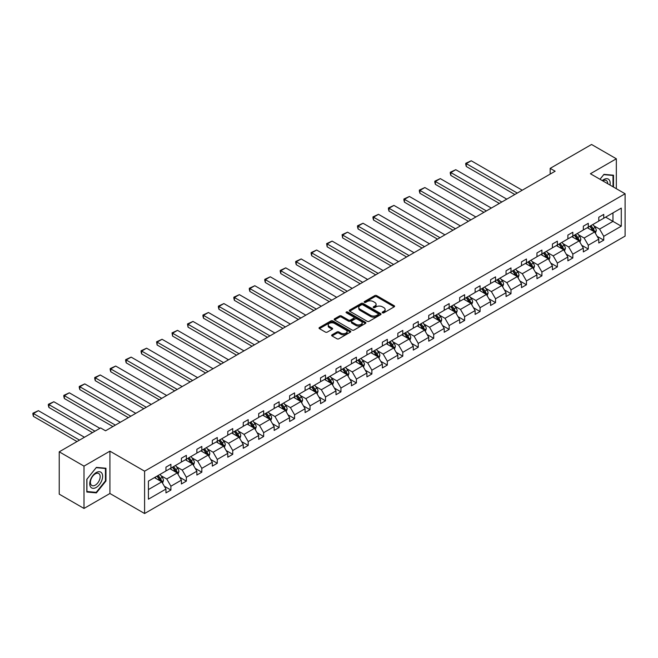 <?xml version="1.0" encoding="UTF-8"?>
<svg xmlns="http://www.w3.org/2000/svg" width="658" height="658" viewBox="0 0 658 658"><rect width="100%" height="100%" fill="white"/><g stroke="black" fill="none" stroke-linecap="round" stroke-linejoin="round"><path stroke-width="0.99" d="M382.495 312.813A0.962 0.559 0 0 0 383.861 312.813L394.191 306.842A1.374 0.798 0 0 0 394.594 306.283A1.374 0.798 0 0 0 394.191 305.723L376.689 295.615A1.374 0.798 0 0 0 374.739 295.615L364.409 301.578A0.962 0.559 0 0 0 365.766 302.367L367.106 301.594A4.4 2.542 0 0 1 373.333 301.594L374.789 302.433A4.4 2.542 0 0 1 376.08 304.235A4.4 2.542 0 0 1 374.789 306.028L373.456 306.801A0.962 0.559 0 0 0 374.813 307.59L376.154 306.817A4.4 2.542 0 0 1 382.38 306.817L383.836 307.656A4.4 2.542 0 0 1 385.127 309.457A4.4 2.542 0 0 1 383.836 311.25L382.495 312.024A0.962 0.559 0 0 0 382.495 312.813L382.495 312.024M332.043 334.807A1.374 0.798 0 0 0 331.64 335.374A1.374 0.798 0 0 0 332.043 335.934L336.954 338.771A1.374 0.798 0 0 0 338.895 338.771L350.377 332.142A1.374 0.798 0 0 0 350.78 331.583A1.374 0.798 0 0 0 350.377 331.023L332.866 320.915A1.374 0.798 0 0 0 330.925 320.915L319.443 327.536A1.374 0.798 0 0 0 319.04 328.103A1.374 0.798 0 0 0 319.443 328.663L325.381 332.084A1.374 0.798 0 0 0 327.322 332.084L332.232 329.255A1.374 0.798 0 0 0 332.635 328.687A1.374 0.798 0 0 0 332.232 328.128L329.296 326.426A3.677 2.122 0 0 1 328.219 324.929A3.677 2.122 0 0 1 330.489 322.963A3.677 2.122 0 0 1 334.494 323.423L346.026 330.077A3.677 2.122 0 0 1 347.103 331.583A3.677 2.122 0 0 1 344.833 333.54A3.677 2.122 0 0 1 340.819 333.088L338.895 331.977A1.374 0.798 0 0 0 336.954 331.977L332.043 334.807L332.043 335.934L336.954 333.121L336.954 331.977M109.919 451.158L84.002 466.119L59.228 451.816L59.228 494.15L84.002 508.453L109.919 493.492L144.596 513.52L144.596 471.186L109.919 451.158L109.919 493.492M616.332 188.706L616.332 158.784L590.415 173.745L625.1 193.765L144.596 471.186M616.332 158.784L591.558 144.48L550.187 168.366L550.187 174.09M59.228 451.816L100.6 427.93L105.551 430.793L555.138 171.228L550.187 168.366M367.205 321.301A1.374 0.798 0 0 0 369.146 321.301L380.628 314.68A1.374 0.798 0 0 0 381.031 314.121A1.374 0.798 0 0 0 380.628 313.553L363.117 303.445A1.374 0.798 0 0 0 361.176 303.445L349.694 310.074A1.374 0.798 0 0 0 349.291 310.634A1.374 0.798 0 0 0 349.694 311.193L367.205 321.301M346.725 313.019A0.962 0.559 0 0 1 347.704 313.159L347.704 312.007L365.503 322.288A1.374 0.798 0 0 1 365.906 322.848A1.374 0.798 0 0 1 365.503 323.407L354.02 330.036A1.374 0.798 0 0 1 352.079 330.036L334.568 319.928L334.568 318.809A1.374 0.798 0 0 0 334.165 319.369A1.374 0.798 0 0 0 334.568 319.928M334.568 318.809L339.479 315.972A1.374 0.798 0 0 1 341.428 315.972L348.526 320.068A1.374 0.798 0 0 0 350.475 320.068L353.733 318.192A1.374 0.798 0 0 0 354.136 317.625A1.374 0.798 0 0 0 353.733 317.066L346.338 312.797A0.962 0.559 0 0 1 347.704 312.007M84.002 466.119L84.002 508.453M148.412 481.113L165.956 470.98L165.956 467.147L170.907 464.293L170.907 468.126L181.411 462.056L181.411 458.223L186.362 455.361L186.362 459.194L196.865 453.132L196.865 449.299L201.825 446.437L201.825 450.269L212.328 444.208L212.328 440.375L217.28 437.512L217.28 441.345L227.783 435.283L227.783 431.451L232.743 428.588L232.743 432.421L243.246 426.359L243.246 422.526L248.198 419.664L248.198 423.497L258.701 417.435L258.701 413.602L263.661 410.74L263.661 414.573L274.164 408.511L274.164 404.678L279.115 401.816L279.115 405.649L289.619 399.587L289.619 395.754L294.578 392.892L294.578 396.725L305.082 390.663L305.082 386.822L310.033 383.968L310.033 387.801L320.536 381.73L320.536 377.898L325.496 375.044L325.496 378.876L335.999 372.806L335.999 368.974L340.951 366.119L340.951 369.952L351.454 363.882L351.454 360.049L356.406 357.187L356.406 361.02L366.909 354.958L366.909 351.125L371.869 348.263L371.869 352.096L382.372 346.034L382.372 342.201L387.323 339.339L387.323 343.172L397.827 337.11L397.827 333.277L402.786 330.415L402.786 334.248L413.29 328.186L413.29 324.353L418.241 321.491L418.241 325.323L428.745 319.262L428.745 315.429L433.704 312.566L433.704 316.399L444.208 310.337L444.208 306.505L449.159 303.642L449.159 307.475L459.662 301.413L459.662 297.581L464.622 294.718L464.622 298.551L475.125 292.481L475.125 288.648L480.077 285.794L480.077 289.627L490.58 283.557L490.58 279.724L495.54 276.87L495.54 280.703L506.043 274.633L506.043 270.8L510.995 267.938L510.995 271.779L521.498 265.709L521.498 261.876L526.449 259.013L526.449 262.846L536.953 256.784L536.953 252.952L541.912 250.089L541.912 253.922L552.416 247.86L552.416 244.028L557.367 241.165L557.367 244.998L567.87 238.936L567.87 235.103L572.83 232.241L572.83 236.074L583.333 230.012L583.333 226.179L588.285 223.317L588.285 227.15L598.788 221.088L598.788 217.255L603.748 214.393L603.748 218.226L621.284 208.101L621.284 226.179L603.748 236.304L603.748 240.137L598.788 242.999L598.788 239.167L588.285 245.228L588.285 249.061L583.333 251.924L583.333 248.091L572.83 254.153L572.83 257.985L567.87 260.848L567.87 257.015L557.367 263.077L557.367 266.909L552.416 269.772L552.416 265.939L541.912 272.001L541.912 275.834L536.953 278.696L536.953 274.863L526.449 280.925L526.449 284.766L521.498 287.62L521.498 283.787L510.995 289.857L510.995 293.69L506.043 296.544L506.043 292.711L495.54 298.781L495.54 302.614L490.58 305.468L490.58 301.635L480.077 307.705L480.077 311.538L475.125 314.401L475.125 310.568L464.622 316.63L464.622 320.462L459.662 323.325L459.662 319.492L449.159 325.554L449.159 329.387L444.208 332.249L444.208 328.416L433.704 334.478L433.704 338.311L428.745 341.173L428.745 337.34L418.241 343.402L418.241 347.235L413.29 350.097L413.29 346.264L402.786 352.326L402.786 356.159L397.827 359.021L397.827 355.188L387.323 361.25L387.323 365.083L382.372 367.945L382.372 364.113L371.869 370.174L371.869 374.007L366.909 376.87L366.909 373.037L356.406 379.098L356.406 382.94L351.454 385.794L351.454 381.961L340.951 388.031L340.951 391.864L335.999 394.718L335.999 390.885L325.496 396.955L325.496 400.788L320.536 403.65L320.536 399.809L310.033 405.879L310.033 409.712L305.082 412.574L305.082 408.741L294.578 414.803L294.578 418.636L289.619 421.498L289.619 417.666L279.115 423.727L279.115 427.56L274.164 430.422L274.164 426.59L263.661 432.651L263.661 436.484L258.701 439.347L258.701 435.514L248.198 441.576L248.198 445.408L243.246 448.271L243.246 444.438L232.743 450.5L232.743 454.333L227.783 457.195L227.783 453.362L217.28 459.424L217.28 463.257L212.328 466.119L212.328 462.286L201.825 468.348L201.825 472.181L196.865 475.043L196.865 471.21L186.362 477.28L186.362 481.113L181.411 483.967L181.411 480.134L170.907 486.204L170.907 490.037L165.956 492.891L165.956 489.059L148.412 499.192L148.412 481.113M144.596 513.52L625.1 236.107L625.1 193.765M169.912 468.693L177.249 472.929L166.745 478.991L161.013 475.685M166.745 478.991L170.907 486.204M177.249 472.929L181.411 480.134M165.956 470.067L166.745 470.528L170.907 468.126M185.375 459.769L192.704 464.005L182.2 470.067L176.467 466.752M182.2 470.067L186.362 477.28M192.704 464.005L196.865 471.21M181.411 461.143L182.2 461.603L186.362 459.194M200.83 450.845L208.167 455.081L197.663 461.143L191.93 457.828M197.663 461.143L201.825 468.348M208.167 455.081L212.328 462.286M196.865 452.219L197.663 452.679L201.825 450.269M216.293 441.921L223.621 446.157L213.118 452.219L207.385 448.904M213.118 452.219L217.28 459.424M223.621 446.157L227.783 453.362M212.328 443.295L213.118 443.747L217.28 441.345M231.748 432.997L239.084 437.233L228.581 443.295L222.84 439.98M228.581 443.295L232.743 450.5M239.084 437.233L243.246 444.438M227.783 434.37L228.581 434.823L232.743 432.421M247.211 424.073L254.539 428.3L244.036 434.37L238.303 431.056M244.036 434.37L248.198 441.576M254.539 428.3L258.701 435.514M243.246 425.446L244.036 425.899L248.198 423.497M262.665 415.149L270.002 419.376L259.499 425.446L253.758 422.132M259.499 425.446L263.661 432.651M270.002 419.376L274.164 426.59M258.701 416.522L259.499 416.975L263.661 414.573M278.128 406.216L285.457 410.452L274.954 416.522L269.221 413.208M274.954 416.522L279.115 423.727M285.457 410.452L289.619 417.666M274.164 407.59L274.954 408.05L279.115 405.649M293.583 397.292L300.92 401.528L290.417 407.59L284.675 404.283M290.417 407.59L294.578 414.803M300.92 401.528L305.082 408.741M289.619 398.666L290.417 399.126L294.578 396.725M309.046 388.368L316.375 392.604L305.871 398.666L300.138 395.359M305.871 398.666L310.033 405.879M316.375 392.604L320.536 399.809M305.082 389.742L305.871 390.202L310.033 387.801M324.501 379.444L331.838 383.68L321.334 389.742L315.593 386.435M321.334 389.742L325.496 396.955M331.838 383.68L335.999 390.885M320.536 380.817L321.334 381.278L325.496 378.876M339.956 370.52L347.292 374.756L336.789 380.817L331.056 377.511M336.789 380.817L340.951 388.031M347.292 374.756L351.454 381.961M335.999 371.893L336.789 372.354L340.951 369.952M355.419 361.596L362.747 365.832L352.244 371.893L346.511 368.579M352.244 371.893L356.406 379.098M362.747 365.832L366.909 373.037M351.454 362.969L352.244 363.43L356.406 361.02M370.873 352.672L378.21 356.907L367.707 362.969L361.974 359.655M367.707 362.969L371.869 370.174M378.21 356.907L382.372 364.113M366.909 354.045L367.707 354.506L371.869 352.096M386.336 343.747L393.665 347.983L383.162 354.045L377.429 350.73M383.162 354.045L387.323 361.25M393.665 347.983L397.827 355.188M382.372 345.121L383.162 345.573L387.323 343.172M401.791 334.823L409.128 339.051L398.625 345.121L392.884 341.806M398.625 345.121L402.786 352.326M409.128 339.051L413.29 346.264M397.827 336.197L398.625 336.649L402.786 334.248M417.254 325.899L424.583 330.127L414.079 336.197L408.347 332.882M414.079 336.197L418.241 343.402M424.583 330.127L428.745 337.34M413.29 327.273L414.079 327.725L418.241 325.323M432.709 316.975L440.046 321.203L429.542 327.273L423.801 323.958M429.542 327.273L433.704 334.478M440.046 321.203L444.208 328.416M428.745 318.34L429.542 318.801L433.704 316.399M448.172 308.043L455.5 312.279L444.997 318.349L439.264 315.034M444.997 318.349L449.159 325.554M455.5 312.279L459.662 319.492M444.208 309.416L444.997 309.877L449.159 307.475M463.627 299.119L470.964 303.354L460.46 309.416L454.719 306.11M460.46 309.416L464.622 316.63M470.964 303.354L475.125 310.568M459.662 300.492L460.46 300.953L464.622 298.551M479.09 290.194L486.418 294.43L475.915 300.492L470.182 297.186M475.915 300.492L480.077 307.705M486.418 294.43L490.58 301.635M475.125 291.568L475.915 292.029L480.077 289.627M494.545 281.27L501.881 285.506L491.378 291.568L485.637 288.262M491.378 291.568L495.54 298.781M501.881 285.506L506.043 292.711M490.58 282.644L491.378 283.104L495.54 280.703M509.999 272.346L517.336 276.582L506.833 282.644L501.1 279.337M506.833 282.644L510.995 289.857M517.336 276.582L521.498 283.787M506.043 273.72L506.833 274.18L510.995 271.779M525.462 263.422L532.791 267.658L522.288 273.72L516.555 270.405M522.288 273.72L526.449 280.925M532.791 267.658L536.953 274.863M521.498 264.796L522.288 265.256L526.449 262.846M540.917 254.498L548.254 258.734L537.75 264.796L532.018 261.481M537.75 264.796L541.912 272.001M548.254 258.734L552.416 265.939M536.953 255.872L537.75 256.324L541.912 253.922M556.38 245.574L563.709 249.81L553.205 255.872L547.472 252.557M553.205 255.872L557.367 263.077M563.709 249.81L567.87 257.015M552.416 246.947L553.205 247.4L557.367 244.998M571.835 236.65L579.172 240.877L568.668 246.947L562.927 243.633M568.668 246.947L572.83 254.153M579.172 240.877L583.333 248.091M567.87 238.023L568.668 238.476L572.83 236.074M587.298 227.726L594.626 231.953L584.123 238.023L578.39 234.709M584.123 238.023L588.285 245.228M594.626 231.953L598.788 239.167M583.333 229.099L584.123 229.552L588.285 227.15M605.631 217.14L612.96 221.376L599.586 229.099L593.845 225.784M599.586 229.099L603.748 236.304M621.284 226.179L612.96 221.376L612.96 212.904L621.284 208.101M598.788 220.167L599.586 220.627L603.748 218.226M148.412 489.577L161.794 481.853L154.457 477.618M161.794 481.853L165.956 489.059M597.16 236.329L603.748 240.137M581.697 245.261L588.285 249.061M566.242 254.185L572.83 257.985M550.779 263.11L557.367 266.909M535.324 272.034L541.912 275.834M519.861 280.958L526.449 284.766M504.406 289.882L510.995 293.69M488.943 298.806L495.54 302.614M473.489 307.73L480.077 311.538M458.026 316.654L464.622 320.462M442.571 325.578L449.159 329.387M427.116 334.511L433.704 338.311M411.653 343.435L418.241 347.235M396.198 352.359L402.786 356.159M380.735 361.283L387.323 365.083M365.28 370.207L371.869 374.007M349.817 379.131L356.406 382.94M334.363 388.055L340.951 391.864M318.9 396.98L325.496 400.788M303.445 405.904L310.033 409.712M287.982 414.828L294.578 418.636M272.527 423.752L279.115 427.56M257.072 432.684L263.661 436.484M241.609 441.608L248.198 445.408M226.155 450.533L232.743 454.333M210.692 459.457L217.28 463.257M195.237 468.381L201.825 472.181M179.774 477.305L186.362 481.113M164.319 486.229L170.907 490.037M613.503 187.078L613.503 175.209L603.945 174.354L599.989 179.272M105.954 480.99L105.954 468.241L96.389 467.386L86.823 479.279L86.823 492.036L96.389 492.883L105.954 480.99L105.453 480.702M382.882 312.945L383.836 312.394A4.4 2.542 0 0 0 385.127 310.601L385.127 309.457M376.08 304.235L376.08 305.378A4.4 2.542 0 0 1 374.789 307.171L373.834 307.722M394.175 306.858L376.689 296.758A1.374 0.798 0 0 0 374.739 296.758L364.795 302.499M380.628 313.553L380.628 314.68L363.117 304.588A1.374 0.798 0 0 0 361.176 304.588L349.711 311.209M378.194 314.508A0.962 0.559 0 0 0 378.194 313.726L362.829 304.851A0.962 0.559 0 0 0 361.464 304.851L360.058 305.666A4.4 2.542 0 0 0 358.766 307.459A4.4 2.542 0 0 0 360.058 309.26L370.561 315.322A4.4 2.542 0 0 0 376.787 315.322L378.194 314.508L378.194 315.651A0.962 0.559 0 0 0 378.473 315.264L378.473 314.121M358.766 307.459L358.766 308.61A4.4 2.542 0 0 0 360.058 310.403L360.058 309.26M378.194 315.651L376.787 316.465A4.4 2.542 0 0 1 370.561 316.465L360.058 310.403M334.585 319.936L339.479 317.115L339.479 315.972M354.136 317.625L354.136 318.768A1.374 0.798 0 0 1 353.733 319.336L350.475 321.211A1.374 0.798 0 0 1 348.526 321.211L341.428 317.115A1.374 0.798 0 0 0 339.479 317.115M347.704 313.159L365.486 323.423M355.896 324.32A3.677 2.122 0 0 0 359.91 324.781A3.677 2.122 0 0 0 362.18 322.823A3.677 2.122 0 0 0 361.102 321.318L357.039 318.974A1.374 0.798 0 0 0 355.09 318.974L351.833 320.857A1.374 0.798 0 0 0 351.43 321.417A1.374 0.798 0 0 0 351.833 321.976L355.896 324.32L355.896 325.471A3.677 2.122 0 0 0 359.91 325.932A3.677 2.122 0 0 0 362.18 323.966L362.18 322.823M351.43 321.417L351.43 322.56A1.374 0.798 0 0 0 351.833 323.119L351.833 321.976M355.896 325.471L351.833 323.119M347.103 331.583L347.103 332.726A3.677 2.122 0 0 1 344.833 334.692A3.677 2.122 0 0 1 340.819 334.231L338.895 333.121A1.374 0.798 0 0 0 336.954 333.121M328.219 324.929L328.219 326.072A3.677 2.122 0 0 0 329.296 327.577L329.296 326.426M332.216 329.263L329.296 327.577M350.36 332.15L332.866 322.058A1.374 0.798 0 0 0 330.925 322.058L319.467 328.671L319.443 327.536M95.377 492.307L96.389 492.883M595.383 233.261L596.296 230.629A3.718 2.147 -120 0 0 595.112 227.462L592.883 224.493M517.287 193.082L466.283 163.636L471.235 160.774L522.238 190.22M588.894 228.647L587.931 227.355M466.283 166.499L465.741 164.467L465.741 163.324L466.283 163.636L466.283 166.499L514.811 194.513M594.084 231.641L594.289 230.785A3.718 2.147 -120 0 0 593.228 228.556L590.999 225.587M590.07 226.122L592.521 229.387A1.892 1.094 60 0 1 592.866 229.963L594.289 230.785M589.815 226.27L592.035 229.239A3.718 2.147 60 0 1 592.965 230.991M465.741 163.324L471.235 160.774M579.92 242.185L580.833 239.553A3.718 2.147 -120 0 0 579.649 236.395L577.428 233.425M501.832 202.006L450.829 172.561L455.78 169.698L506.783 199.144M573.439 237.571L572.468 236.28M450.829 175.423L450.278 173.391L450.278 172.248L450.829 172.561L450.829 175.423L499.348 203.437M578.621 240.565L578.826 239.709A3.718 2.147 -120 0 0 577.765 237.48L575.544 234.511M574.615 235.046L577.058 238.311A1.892 1.094 60 0 1 577.403 238.887L578.826 239.709M574.352 235.194L576.581 238.163A3.718 2.147 60 0 1 577.502 239.915M450.278 172.248L455.78 169.698M564.465 251.109L565.378 248.477A3.718 2.147 -120 0 0 564.194 245.319L561.965 242.35M486.369 210.93L435.366 181.485L440.317 178.622L491.32 208.068M557.976 246.495L557.013 245.204M435.366 184.347L434.823 182.315L434.823 181.172L435.366 181.485L435.366 184.347L483.893 212.361M563.166 249.489L563.371 248.634A3.718 2.147 -120 0 0 562.31 246.405L560.081 243.435M559.152 243.97L561.603 247.235A1.892 1.094 60 0 1 561.948 247.811L563.371 248.634M558.897 244.118L561.118 247.087A3.718 2.147 60 0 1 562.047 248.847M434.823 181.172L440.317 178.622M610.015 185.062A9.105 5.256 120 0 0 602.276 180.596M607.721 183.73A6.893 3.981 120 0 0 606.289 180.498A6.893 3.981 120 0 0 602.769 180.876M600.014 179.28L603.748 174.633L613.009 175.464L613.009 186.79M612.401 175.11L613.009 175.464M101.768 480.521A9.105 5.256 120 0 0 99.407 471.72A9.105 5.256 120 0 0 90.615 479.526A9.105 5.256 120 0 0 92.967 488.326A9.105 5.256 120 0 0 101.768 480.521M99.514 479.879A6.893 3.981 120 0 0 98.733 473.53A6.893 3.981 120 0 0 91.067 479.123A6.893 3.981 120 0 0 91.84 485.472A6.893 3.981 120 0 0 99.514 479.879M86.922 491.551L86.922 479.197L96.191 467.665L105.453 468.496L105.453 480.85L96.191 492.373L86.823 491.493M104.844 468.142L105.453 468.496M549.011 260.033L549.915 257.401A3.718 2.147 -120 0 0 548.731 254.243L546.51 251.274M470.914 219.854L419.911 190.409L424.862 187.546L475.866 216.992M542.521 255.419L541.55 254.128M419.911 193.271L419.36 191.239L419.36 190.096L419.911 190.409L419.911 193.271L468.43 221.285M547.703 258.413L547.917 257.558A3.718 2.147 -120 0 0 546.847 255.329L544.627 252.359M543.697 252.894L546.14 256.168A1.892 1.094 60 0 1 546.485 256.735L547.917 257.558M543.434 253.042L545.663 256.011A3.718 2.147 60 0 1 546.584 257.772M419.36 190.096L424.862 187.546M533.548 268.957L534.461 266.326A3.718 2.147 -120 0 0 533.276 263.167L531.047 260.198M455.451 228.778L404.448 199.333L409.408 196.471L460.411 225.924M527.058 264.343L526.096 263.06M404.448 202.195L403.905 200.164L403.905 199.02L404.448 199.333L404.448 202.195L452.975 230.21M532.248 267.337L532.454 266.49A3.718 2.147 -120 0 0 531.393 264.253L529.164 261.284M528.234 261.818L530.685 265.092A1.892 1.094 60 0 1 531.031 265.659L532.454 266.49M527.979 261.966L530.2 264.935A3.718 2.147 60 0 1 531.129 266.696M403.905 199.02L409.408 196.471M518.093 277.882L518.998 275.25A3.718 2.147 -120 0 0 517.813 272.091L515.592 269.122M439.996 237.703L388.993 208.257L393.945 205.403L444.948 234.848M511.603 273.267L510.633 271.984M388.993 211.119L388.442 209.088L388.442 207.944L388.993 208.257L388.993 211.119L437.512 239.134M516.785 276.261L516.999 275.414A3.718 2.147 -120 0 0 515.93 273.177L513.709 270.208M512.779 270.742L515.222 274.016A1.892 1.094 60 0 1 515.568 274.592L516.999 275.414M512.516 270.899L514.745 273.868A3.718 2.147 60 0 1 515.666 275.62M388.442 207.944L393.945 205.403M502.63 286.814L503.543 284.182A3.718 2.147 -120 0 0 502.358 281.015L500.129 278.046M424.533 246.627L373.53 217.181L378.49 214.327L429.493 243.773M496.14 282.192L495.178 280.908M373.53 220.043L372.987 218.012L372.987 216.869L373.53 217.181L373.53 220.043L422.058 248.058M501.33 285.185L501.536 284.338A3.718 2.147 -120 0 0 500.475 282.101L498.246 279.132M497.316 279.666L499.767 282.94A1.892 1.094 60 0 1 500.113 283.516L501.536 284.338M497.061 279.823L499.282 282.792A3.718 2.147 60 0 1 500.212 284.544M372.987 216.869L378.49 214.327M487.175 295.738L488.08 293.106A3.718 2.147 -120 0 0 486.895 289.939L484.675 286.97M409.079 255.559L358.075 226.105L363.027 223.251L414.03 252.697M480.685 291.116L479.723 289.833M358.075 228.968L357.533 226.936L357.533 225.793L358.075 226.105L358.075 228.968L406.603 256.982M485.867 294.118L486.081 293.262A3.718 2.147 -120 0 0 485.012 291.025L482.791 288.056M481.862 288.599L484.313 291.864A1.892 1.094 60 0 1 484.65 292.44L486.081 293.262M481.598 288.747L483.827 291.716A3.718 2.147 60 0 1 484.749 293.468M357.533 225.793L363.027 223.251M471.712 304.662L472.625 302.03A3.718 2.147 -120 0 0 471.441 298.864L469.212 295.894M393.616 264.483L342.612 235.038L347.572 232.175L398.575 261.621M465.222 300.048L464.26 298.757M342.612 237.892L342.07 234.717L342.612 235.038L342.612 237.892L391.14 265.914M470.412 303.042L470.618 302.186A3.718 2.147 -120 0 0 469.557 299.949L467.336 296.98M466.399 297.523L468.85 300.788A1.892 1.094 60 0 1 469.195 301.364L470.618 302.186M466.144 297.671L468.364 300.64A3.718 2.147 60 0 1 469.294 302.392M342.07 234.717L347.572 232.175M456.257 313.586L457.17 310.954A3.718 2.147 -120 0 0 455.978 307.788L453.757 304.819M378.161 273.407L327.158 243.962L332.109 241.099L383.112 270.545M449.768 308.972L448.805 307.681M327.158 246.816L326.615 243.641L327.158 243.962L327.158 246.816L375.685 274.838M454.958 311.966L455.163 311.111A3.718 2.147 -120 0 0 454.102 308.873L451.873 305.904M450.944 306.447L453.395 309.712A1.892 1.094 60 0 1 453.732 310.288L455.163 311.111M450.689 306.595L452.91 309.564A3.718 2.147 60 0 1 453.831 311.316M326.615 243.641L332.109 241.099M440.794 322.51L441.707 319.878A3.718 2.147 -120 0 0 440.523 316.712L438.302 313.743M362.698 282.331L311.695 252.886L316.654 250.024L367.658 279.469M434.305 317.896L433.342 316.605M311.695 255.748L311.152 253.717L311.152 252.573L311.695 252.886L311.695 255.748L360.222 283.762M439.495 320.89L439.7 320.035A3.718 2.147 -120 0 0 438.639 317.806L436.419 314.837M435.489 315.371L437.932 318.637A1.892 1.094 60 0 1 438.277 319.212L439.7 320.035M435.226 315.519L437.455 318.488A3.718 2.147 60 0 1 438.376 320.24M311.152 252.573L316.654 250.024M425.339 331.435L426.252 328.803A3.718 2.147 -120 0 0 425.068 325.644L422.839 322.667M347.243 291.255L296.24 261.81L301.191 258.948L352.195 288.393M418.85 326.82L417.888 325.529M296.24 264.672L295.697 262.641L295.697 261.497L296.24 261.81L296.24 264.672L344.767 292.687M424.04 329.814L424.245 328.959A3.718 2.147 -120 0 0 423.184 326.73L420.956 323.761M420.026 324.295L422.477 327.561A1.892 1.094 60 0 1 422.823 328.136L424.245 328.959M419.771 324.443L421.992 327.413A3.718 2.147 60 0 1 422.921 329.164M295.697 261.497L301.191 258.948M409.876 340.359L410.789 337.727A3.718 2.147 -120 0 0 409.605 334.568L407.384 331.599M331.78 300.18L280.785 270.734L285.736 267.872L336.74 297.317M403.395 335.745L402.425 334.453M280.785 273.596L280.234 271.565L280.234 270.422L280.785 270.734L280.785 273.596L329.304 301.611M408.577 338.738L408.783 337.883A3.718 2.147 -120 0 0 407.721 335.654L405.501 332.685M404.571 333.219L407.014 336.485A1.892 1.094 60 0 1 407.36 337.06L408.783 337.883M404.308 333.367L406.537 336.337A3.718 2.147 60 0 1 407.458 338.089M280.234 270.422L285.736 267.872M394.422 349.283L395.335 346.651A3.718 2.147 -120 0 0 394.15 343.492L391.921 340.523M316.325 309.104L265.322 279.658L270.274 276.796L321.277 306.241M387.932 344.669L386.97 343.377M265.322 282.521L264.779 280.489L264.779 279.346L265.322 279.658L265.322 282.521L313.85 310.535M393.122 347.663L393.328 346.807A3.718 2.147 -120 0 0 392.267 344.578L390.038 341.609M389.108 342.144L391.559 345.409A1.892 1.094 60 0 1 391.905 345.985L393.328 346.807M388.853 342.292L391.074 345.261A3.718 2.147 60 0 1 392.004 347.021M264.779 279.346L270.274 276.796M378.959 358.207L379.872 355.575A3.718 2.147 -120 0 0 378.687 352.417L376.466 349.447M300.87 318.028L249.867 288.582L254.819 285.72L305.822 315.166M372.477 353.593L371.507 352.31M249.867 291.445L249.316 289.413L249.316 288.27L249.867 288.582L249.867 291.445L298.387 319.459M377.659 356.587L377.873 355.739A3.718 2.147 -120 0 0 376.804 353.502L374.583 350.533M373.654 351.068L376.096 354.341A1.892 1.094 60 0 1 376.442 354.909L377.873 355.739M373.39 351.216L375.619 354.185A3.718 2.147 60 0 1 376.541 355.945M249.316 288.27L254.819 285.72M363.504 367.131L364.417 364.499A3.718 2.147 -120 0 0 363.232 361.341L361.003 358.371M285.408 326.952L234.404 297.506L239.364 294.644L290.367 324.098M357.014 362.517L356.052 361.234M234.404 300.369L233.861 298.337L233.861 297.194L234.404 297.506L234.404 300.369L282.932 328.383M362.204 365.511L362.41 364.664A3.718 2.147 -120 0 0 361.349 362.426L359.12 359.457M358.191 359.992L360.642 363.265A1.892 1.094 60 0 1 360.987 363.841L362.41 364.664M357.936 360.14L360.156 363.117A3.718 2.147 60 0 1 361.086 364.869M233.861 297.194L239.364 294.644M348.049 376.055L348.954 373.423A3.718 2.147 -120 0 0 347.769 370.265L345.549 367.296M269.953 335.876L218.95 306.431L223.901 303.577L274.904 333.022M341.56 371.441L340.589 370.158M218.95 309.293L218.398 307.261L218.398 306.118L218.95 306.431L218.95 309.293L267.469 337.307M346.741 374.435L346.955 373.588A3.718 2.147 -120 0 0 345.886 371.351L343.665 368.381M342.736 368.916L345.179 372.189A1.892 1.094 60 0 1 345.524 372.765L346.955 373.588M342.473 369.072L344.702 372.041A3.718 2.147 60 0 1 345.623 373.793M218.398 306.118L223.901 303.577M332.586 384.988L333.499 382.356A3.718 2.147 -120 0 0 332.315 379.189L330.086 376.22M254.49 344.808L203.487 315.355L208.446 312.501L259.449 341.946M326.097 380.365L325.134 379.082M203.487 318.217L202.944 316.185L202.944 315.042L203.487 315.355L203.487 318.217L252.014 346.231M331.287 383.359L331.492 382.512A3.718 2.147 -120 0 0 330.431 380.275L328.202 377.305M327.273 377.84L329.724 381.114A1.892 1.094 60 0 1 330.069 381.689L331.492 382.512M327.018 377.996L329.239 380.966A3.718 2.147 60 0 1 330.168 382.717M202.944 315.042L208.446 312.501M317.131 393.912L318.036 391.28A3.718 2.147 -120 0 0 316.852 388.113L314.631 385.144M239.035 353.733L188.032 324.287L192.983 321.425L243.986 350.87M310.642 389.289L309.679 388.006M188.032 327.141L187.489 323.966L188.032 324.287L188.032 327.141L236.559 355.156M315.824 392.291L316.037 391.436A3.718 2.147 -120 0 0 314.968 389.199L312.747 386.23M311.818 386.772L314.269 390.038A1.892 1.094 60 0 1 314.606 390.613L316.037 391.436M311.555 386.92L313.784 389.89A3.718 2.147 60 0 1 314.705 391.642M187.489 323.966L192.983 321.425M301.668 402.836L302.581 400.204A3.718 2.147 -120 0 0 301.397 397.037L299.168 394.068M223.572 362.657L172.569 333.211L177.528 330.349L228.532 359.794M295.179 398.222L294.216 396.93M172.569 336.065L172.026 332.89L172.569 333.211L172.569 336.065L221.096 364.088M300.369 401.216L300.574 400.36A3.718 2.147 -120 0 0 299.513 398.123L297.293 395.154M296.355 395.697L298.806 398.962A1.892 1.094 60 0 1 299.151 399.538L300.574 400.36M296.1 395.845L298.321 398.814A3.718 2.147 60 0 1 299.25 400.566M172.026 332.89L177.528 330.349M286.214 411.76L287.127 409.128A3.718 2.147 -120 0 0 285.934 405.961L283.713 402.992M208.117 371.581L157.114 342.135L162.065 339.273L213.069 368.719M279.724 407.146L278.762 405.854M157.114 344.989L156.571 341.815L157.114 342.135L157.114 344.989L205.641 373.012M284.914 410.14L285.12 409.284A3.718 2.147 -120 0 0 284.059 407.055L281.83 404.078M280.9 404.621L283.351 407.886A1.892 1.094 60 0 1 283.688 408.462L285.12 409.284M280.637 404.769L282.866 407.738A3.718 2.147 60 0 1 283.787 409.49M156.571 341.815L162.065 339.273M270.751 420.684L271.664 418.052A3.718 2.147 -120 0 0 270.479 414.885L268.258 411.916M192.654 380.505L141.651 351.059L146.611 348.197L197.614 377.643M264.261 416.07L263.299 414.779M141.651 353.922L141.108 351.89L141.108 350.747L141.651 351.059L141.651 353.922L190.178 381.936M269.451 419.064L269.657 418.208A3.718 2.147 -120 0 0 268.596 415.979L266.375 413.01M265.445 413.545L267.888 416.81A1.892 1.094 60 0 1 268.234 417.386L269.657 418.208M265.182 413.693L267.411 416.662A3.718 2.147 60 0 1 268.332 418.414M141.108 350.747L146.611 348.197M255.296 429.608L256.209 426.976A3.718 2.147 -120 0 0 255.024 423.818L252.795 420.84M177.199 389.429L126.196 359.984L131.148 357.121L182.151 386.567M248.806 424.994L247.844 423.703M126.196 362.846L125.653 360.814L125.653 359.671L126.196 359.984L126.196 362.846L174.724 390.86M253.996 427.988L254.202 427.132A3.718 2.147 -120 0 0 253.141 424.904L250.912 421.934M249.982 422.469L252.433 425.734A1.892 1.094 60 0 1 252.779 426.31L254.202 427.132M249.727 422.617L251.948 425.586A3.718 2.147 60 0 1 252.878 427.338M125.653 359.671L131.148 357.121M239.833 438.532L240.746 435.9A3.718 2.147 -120 0 0 239.561 432.742L237.341 429.773M161.736 398.353L110.741 368.908L115.693 366.045L166.696 395.491M233.351 433.918L232.381 432.627M110.741 371.77L110.19 369.738L110.19 368.595L110.741 368.908L110.741 371.77L159.261 399.784M238.533 436.912L238.739 436.057A3.718 2.147 -120 0 0 237.678 433.828L235.457 430.858M234.528 431.393L236.97 434.658A1.892 1.094 60 0 1 237.316 435.234L238.739 436.057M234.264 431.541L236.493 434.51A3.718 2.147 60 0 1 237.415 436.262M110.19 368.595L115.693 366.045M224.378 447.456L225.291 444.824A3.718 2.147 -120 0 0 224.107 441.666L221.878 438.697M146.282 407.277L95.278 377.832L100.23 374.97L151.233 404.415M217.888 442.842L216.926 441.551M95.278 380.694L94.736 378.663L94.736 377.519L95.278 377.832L95.278 380.694L143.806 408.708M223.078 445.836L223.284 444.981A3.718 2.147 -120 0 0 222.223 442.752L219.994 439.783M219.065 440.317L221.516 443.582A1.892 1.094 60 0 1 221.861 444.158L223.284 444.981M218.81 440.465L221.03 443.434A3.718 2.147 60 0 1 221.96 445.195M94.736 377.519L100.23 374.97M208.915 456.381L209.828 453.749A3.718 2.147 -120 0 0 208.644 450.59L206.423 447.621M130.827 416.201L79.824 386.756L84.775 383.894L135.778 413.339M202.434 451.766L201.463 450.483M79.824 389.618L79.273 387.587L79.273 386.443L79.824 386.756L79.824 389.618L128.343 417.633M207.615 454.76L207.829 453.913A3.718 2.147 -120 0 0 206.76 451.676L204.539 448.707M203.61 449.241L206.053 452.515A1.892 1.094 60 0 1 206.398 453.082L207.829 453.913M203.347 449.389L205.576 452.359A3.718 2.147 60 0 1 206.497 454.119M79.273 386.443L84.775 383.894M193.46 465.305L194.373 462.673A3.718 2.147 -120 0 0 193.189 459.514L190.96 456.545M115.364 425.126L64.361 395.68L69.32 392.818L120.324 422.272M186.971 460.69L186.008 459.407M64.361 398.542L63.818 396.511L63.818 395.368L64.361 395.68L64.361 398.542L112.888 426.557M192.161 463.684L192.366 462.837A3.718 2.147 -120 0 0 191.305 460.6L189.076 457.631M188.147 458.165L190.598 461.439A1.892 1.094 60 0 1 190.943 462.015L192.366 462.837M187.892 458.313L190.113 461.291A3.718 2.147 60 0 1 191.042 463.043M63.818 395.368L69.32 392.818M178.005 474.229L178.91 471.597A3.718 2.147 -120 0 0 177.726 468.438L175.505 465.469M94.949 431.196L48.906 404.604L53.857 401.75L99.909 428.333M171.516 469.615L170.545 468.332M48.906 407.466L48.355 405.435L48.355 404.292L48.906 404.604L48.906 407.466L92.474 432.627M176.698 472.609L176.912 471.761A3.718 2.147 -120 0 0 175.842 469.524L173.622 466.555M172.692 467.09L175.135 470.363A1.892 1.094 60 0 1 175.48 470.939L176.912 471.761M172.429 467.246L174.658 470.215A3.718 2.147 60 0 1 175.579 471.967M48.355 404.292L53.857 401.75M162.542 483.161L163.455 480.529A3.718 2.147 -120 0 0 162.271 477.363L160.042 474.393M79.495 440.12L33.443 413.528L38.403 410.674L84.446 437.257M156.053 478.539L155.091 477.256M33.443 416.391L32.9 414.359L32.9 413.216L33.443 413.528L33.443 416.391L77.019 441.551M161.243 481.533L161.449 480.685A3.718 2.147 -120 0 0 160.387 478.448L158.159 475.479M157.229 476.014L159.68 479.287A1.892 1.094 60 0 1 160.026 479.863L161.449 480.685M156.974 476.17L159.195 479.139A3.718 2.147 60 0 1 160.124 480.891M32.9 413.216L38.403 410.674M383.836 312.394L383.836 311.25M373.456 307.59L373.456 306.801M374.789 307.171L374.789 306.028M364.409 302.367L364.409 301.578M374.739 296.758L374.739 295.615M376.689 296.758L376.689 295.615M394.191 306.842L394.191 305.723M349.694 311.193L349.694 310.074M361.176 304.588L361.176 303.445M363.117 304.588L363.117 303.445M370.561 316.465L370.561 315.322M376.787 316.465L376.787 315.322M341.428 317.115L341.428 315.972M348.526 321.211L348.526 320.068M350.475 321.211L350.475 320.068M353.733 319.336L353.733 318.192M365.503 323.407L365.503 322.288M338.895 333.121L338.895 331.977M340.819 334.231L340.819 333.088M332.232 329.255L332.232 328.128M330.925 322.058L330.925 320.915M332.866 322.058L332.866 320.915M350.377 332.142L350.377 331.023M594.363 231.805L596.271 230.703M593.228 228.556L595.112 227.462M590.983 229.848L592.035 229.239M578.9 240.729L580.808 239.627M577.765 237.48L579.649 236.395M575.52 238.772L576.581 238.163M563.445 249.653L565.354 248.551M562.31 246.405L564.194 245.319M560.065 247.696L561.118 247.087M547.982 258.578L549.891 257.475M546.847 255.329L548.731 254.243M544.602 256.628L545.663 256.011M532.528 267.502L534.436 266.4M531.393 264.253L533.276 263.167M529.147 265.552L530.2 264.935M517.073 276.426L518.973 275.324M515.93 273.177L517.813 272.091M513.684 274.476L514.745 273.868M501.61 285.35L503.518 284.248M500.475 282.101L502.358 281.015M498.229 283.401L499.282 282.792M486.155 294.274L488.063 293.172M485.012 291.025L486.895 289.939M482.775 292.325L483.827 291.716M470.692 303.198L472.6 302.096M469.557 299.949L471.441 298.864M467.312 301.249L468.364 300.64M455.237 312.122L457.145 311.028M454.102 308.873L455.978 307.788M451.857 310.173L452.91 309.564M439.774 321.055L441.683 319.952M438.639 317.806L440.523 316.712M436.394 319.097L437.455 318.488M424.32 329.979L426.228 328.877M423.184 326.73L425.068 325.644M420.939 328.021L421.992 327.413M408.857 338.903L410.765 337.801M407.721 335.654L409.605 334.568M405.476 336.945L406.537 336.337M393.402 347.827L395.31 346.725M392.267 344.578L394.15 343.492M390.021 345.869L391.074 345.261M377.939 356.751L379.847 355.649M376.804 353.502L378.687 352.417M374.558 354.802L375.619 354.185M362.484 365.675L364.392 364.573M361.349 362.426L363.232 361.341M359.103 363.726L360.156 363.117M347.021 374.599L348.929 373.497M345.886 371.351L347.769 370.265M343.641 372.65L344.702 372.041M331.566 383.524L333.474 382.421M330.431 380.275L332.315 379.189M328.186 381.574L329.239 380.966M316.111 392.448L318.02 391.346M314.968 389.199L316.852 388.113M312.731 390.498L313.784 389.89M300.648 401.372L302.557 400.27M299.513 398.123L301.397 397.037M297.268 399.422L298.321 398.814M285.194 410.296L287.102 409.202M284.059 407.055L285.934 405.961M281.813 408.347L282.866 407.738M269.731 419.228L271.639 418.126M268.596 415.979L270.479 414.885M266.35 417.271L267.411 416.662M254.276 428.152L256.184 427.05M253.141 424.904L255.024 423.818M250.895 426.195L251.948 425.586M238.813 437.077L240.721 435.974M237.678 433.828L239.561 432.742M235.432 435.119L236.493 434.51M223.358 446.001L225.266 444.898M222.223 442.752L224.107 441.666M219.978 444.043L221.03 443.434M207.895 454.925L209.803 453.823M206.76 451.676L208.644 450.59M204.515 452.975L205.576 452.359M192.44 463.849L194.349 462.747M191.305 460.6L193.189 459.514M189.06 461.9L190.113 461.291M176.977 472.773L178.886 471.671M175.842 469.524L177.726 468.438M173.597 470.824L174.658 470.215M161.523 481.697L163.431 480.595M160.387 478.448L162.271 477.363M158.142 479.748L159.195 479.139"/></g></svg>
